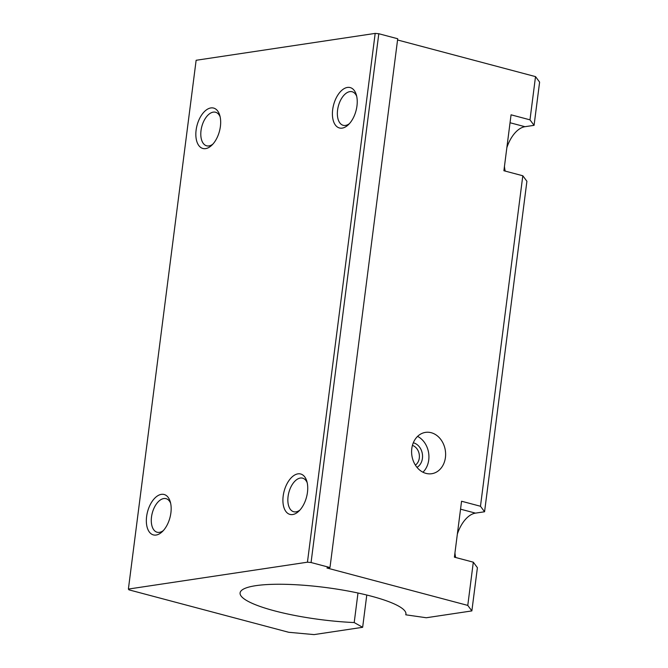 <?xml version="1.0" encoding="UTF-8"?>
<svg xmlns="http://www.w3.org/2000/svg" width="668" height="668" viewBox="0 0 668 668"><rect width="100%" height="100%" fill="white"/><g stroke="black" fill="none" stroke-linecap="round" stroke-linejoin="round"><path stroke-width="1" d="M170.632 503.221A17.368 9.628 -75.1 0 0 166.056 498.662A17.368 9.628 -75.1 0 0 151.511 516.965A17.368 9.628 -75.1 0 0 157.139 532.237A17.368 9.628 -75.1 0 0 163.368 530.551M170.891 512.874A20.9 11.581 104.9 0 1 162.207 531.745A20.9 11.581 104.9 0 1 146.618 516.514A20.9 11.581 104.9 0 1 157.615 495.831A20.9 11.581 104.9 0 1 170.215 501.601A20.9 11.581 104.9 0 1 170.891 512.874M356.695 96.301A17.368 9.628 -75.1 0 0 352.119 91.741A17.368 9.628 -75.1 0 0 337.582 110.045A17.368 9.628 -75.1 0 0 343.21 125.317A17.368 9.628 -75.1 0 0 349.439 123.63M356.962 105.953A20.9 11.581 104.9 0 1 348.27 124.824A20.9 11.581 104.9 0 1 332.681 109.594A20.9 11.581 104.9 0 1 343.678 88.911A20.9 11.581 104.9 0 1 356.278 94.681A20.9 11.581 104.9 0 1 356.962 105.953M366.782 595.029L362.649 627.302L354.207 622.551A83.609 16.241 7.3 0 1 240.088 592.917A83.609 16.241 7.3 0 1 255.752 585.677A83.609 16.241 7.3 0 1 349.506 591.297A83.609 16.241 7.3 0 1 405.944 614.168A83.609 16.241 7.3 0 1 405.793 614.81L426.309 617.75L471.867 610.911L477.403 567.691L473.311 562.189L454.399 557.162L461.563 501.234L480.476 506.26L484.567 511.763L526.91 181.27L522.81 175.767L503.897 170.741L511.062 114.812L529.983 119.839L534.074 125.342L539.61 82.122L535.519 76.62L397.56 39.971M405.96 613.508L405.793 614.81M422.953 472.218A20.9 16.917 81.5 0 0 428.731 460.027A20.9 16.917 81.5 0 0 417.575 436.388M445.422 457.522A20.9 16.917 -98.5 0 1 431.712 473.721A20.9 16.917 -98.5 0 1 411.797 448.587A20.9 16.917 -98.5 0 1 425.508 432.38A20.9 16.917 -98.5 0 1 445.422 457.522M415.387 465.128A10.805 8.742 81.5 0 0 419.295 458.064A10.805 8.742 81.5 0 0 412.432 445.389M416.999 467.358A13.068 10.571 81.5 0 0 422.426 458.348A13.068 10.571 81.5 0 0 413.308 442.784M220.131 116.8A17.368 9.628 -75.1 0 0 215.555 112.241A17.368 9.628 -75.1 0 0 201.018 130.544A17.368 9.628 -75.1 0 0 206.646 145.816A17.368 9.628 -75.1 0 0 212.875 144.129M220.398 126.452A20.9 11.581 104.9 0 1 211.706 145.323A20.9 11.581 104.9 0 1 196.116 130.093A20.9 11.581 104.9 0 1 207.113 109.41A20.9 11.581 104.9 0 1 219.714 115.18A20.9 11.581 104.9 0 1 220.398 126.452M307.196 482.722A17.368 9.628 -75.1 0 0 302.621 478.163A17.368 9.628 -75.1 0 0 288.075 496.466A17.368 9.628 -75.1 0 0 293.703 511.738A17.368 9.628 -75.1 0 0 299.932 510.051M307.455 492.374A20.9 11.581 104.9 0 1 298.771 511.245A20.9 11.581 104.9 0 1 283.182 496.015A20.9 11.581 104.9 0 1 294.179 475.332A20.9 11.581 104.9 0 1 306.779 481.102A20.9 11.581 104.9 0 1 307.455 492.374M354.207 622.551L357.99 593.009M375.182 33.4L196.133 60.279L128.39 589.067L307.447 562.189L375.182 33.4L378.806 33.734L397.719 38.752L329.984 567.541L326.944 568L467.775 605.408L473.311 562.189M534.074 125.342L524.965 126.703A28.741 15.932 -75.1 0 0 506.853 147.686M504.457 166.382A28.741 15.932 -75.1 0 0 505.2 171.091M484.567 511.763L475.466 513.133A28.741 15.932 -75.1 0 0 457.346 534.108M454.95 552.803A28.741 15.932 -75.1 0 0 455.701 557.513M529.983 119.839L535.519 76.62M480.476 506.26L522.81 175.767M467.775 605.408L471.867 610.911M307.447 562.189L311.063 562.523L378.806 33.734M362.649 627.302L314.06 634.6L288.726 632.287L128.974 589.852L128.39 589.067M311.063 562.523L329.984 567.541M510.043 122.745L524.965 126.703M460.544 509.166L475.466 513.133"/></g></svg>
